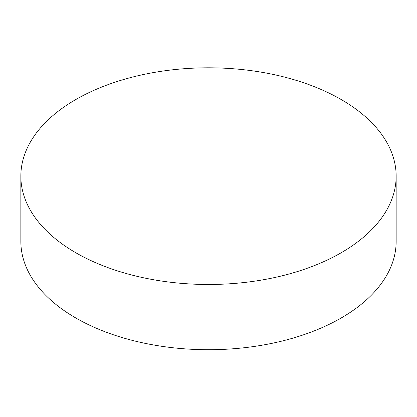 <?xml version="1.0" encoding="UTF-8"?>
<svg xmlns="http://www.w3.org/2000/svg" width="417" height="417" viewBox="0 0 417 417"><rect width="100%" height="100%" fill="white"/><g stroke="black" fill="none" stroke-linecap="round" stroke-linejoin="round"><path stroke-width="0.63" d="M75.811 252.749A187.65 108.337 0 0 0 280.313 276.236A187.65 108.337 0 0 0 396.15 176.141A187.65 108.337 0 0 0 208.5 67.804A187.65 108.337 0 0 0 20.85 176.141A187.65 108.337 0 0 0 75.811 252.749M20.85 176.141L20.85 241.38A187.65 108.337 0 0 0 75.811 317.983A187.65 108.337 0 0 0 280.313 341.471A187.65 108.337 0 0 0 396.15 241.38L396.15 176.141"/></g></svg>
